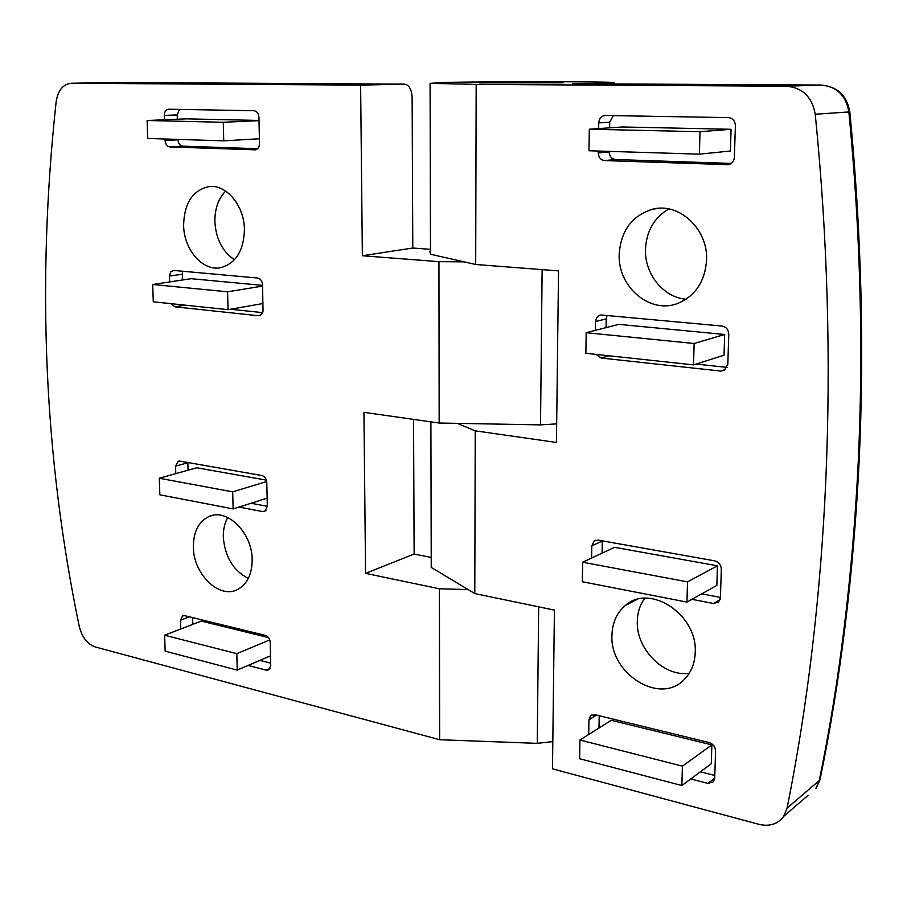 <?xml version="1.0" encoding="UTF-8"?>
<svg xmlns="http://www.w3.org/2000/svg" width="907" height="907" viewBox="0 0 907 907"><rect width="100%" height="100%" fill="white"/><g stroke="black" fill="none" stroke-linecap="round" stroke-linejoin="round"><path stroke-width="1.36" d="M227.702 517.489C224.619 523.112 223.156 529.677 223.315 537.159C224.925 556.807 233.258 570.582 248.291 578.462M193.361 547.136C193.361 574.267 219.517 599.595 237.781 589.38C247.271 584.051 252.067 574.154 252.169 559.664C252.305 532.738 226.852 507.75 208.961 516.514C198.565 521.661 193.361 531.865 193.361 547.136M234.471 259.742C222.476 251.647 215.945 238.983 214.88 221.762C214.744 209.007 218.326 198.769 225.616 191.048M244.436 229.562C243.756 250.604 235.922 263.291 220.934 267.633C202.941 271.749 183.86 249.799 183.611 225.31C184.189 203.304 192.556 190.402 208.746 186.615C226.115 183.883 244.346 205.549 244.436 229.562M192.59 617.61L192.794 624.356M259.878 660.375L270.683 663.142M268.529 637.587L201.263 621.091L164.62 635.217L165.165 651.169L237.237 670.103L270.524 655.806M187.84 462.525L188.078 470.189M251.08 503.249L267.316 506.31M266.42 480.132L196.728 467.774L159.281 478.25L159.847 494.803L233.133 508.906L267.134 498.17M182.602 271.238L182.25 280.036M230.48 309.242L262.679 312.632M262.554 285.376L191.128 278.698L152.693 284.492L153.283 301.793L228.042 309.672L262.951 303.528M177.942 139.406L177.953 139.803C178.339 143.567 179.915 145.687 182.67 146.152L257.611 148.725M179.495 109.396L177.194 114.917L177.319 119.236M259.005 120.45L186.389 118.851L147.115 120.506L147.728 138.454L223.734 140.846L259.402 138.76M404.42 84.158L118.749 82.458L71.483 83.251L360.623 85.111L404.533 84.147C409.125 84.952 411.653 89.317 412.129 97.23L412.787 248.042L429.918 249.278M413.547 419.385L414.136 554.064L430.678 557.317M248.087 665.443L266.216 670.148L270.105 668.448M189.404 616.828L180.482 620.207L180.765 628.993M180.482 620.207L182.522 615.864L184.631 615.66L265.456 635.422C268.279 636.465 269.878 638.789 270.241 642.383L270.74 665.579L268.801 669.831L266.216 670.148M239.006 507.058L262.724 511.593L265.955 510.539M187.851 462.763L175.55 466.141L175.788 473.635M175.55 466.141L178.135 461.232L179.756 461.096L261.919 475.54C264.81 476.402 266.431 478.703 266.794 482.411L267.316 506.491L264.787 511.378L262.724 511.593M184.983 305.137L174.881 306.827L258.393 315.738L260.434 315.364M174.881 306.827L171.038 303.664M182.069 274.254L169.45 276.102L169.632 281.941M169.45 276.102L170.618 271.941L173.736 270.433L257.565 278.018C260.502 278.664 262.168 280.921 262.542 284.775L263.03 311.135L261.579 314.48L258.393 315.738M182.67 146.152L169.836 146.934L255.479 149.836M169.836 146.934C167.069 146.458 165.493 144.315 165.097 140.517L177.953 139.803M177.194 114.917L164.292 115.416L164.439 119.781M165.051 138.998L165.097 140.517M164.292 115.416C164.428 111.731 165.8 109.668 168.441 109.203L253.869 110.722C256.862 111.176 258.552 113.386 258.949 117.377L259.504 143.544C259.345 147.217 257.905 149.326 255.184 149.882L254.742 149.893M71.483 83.251L71.177 83.251C62.968 84.215 57.946 90.405 56.132 101.822C36.541 283.188 44.239 458.024 79.249 626.352C81.97 637.236 87.321 644.106 95.314 646.974L439.634 739.715L439.419 588.779L365.566 573.36L414.136 554.064M360.623 85.111L362.358 255.74L438.943 261.658L439.169 423.025L363.934 412.345L365.566 573.36M542.125 269.628L540.527 424.884L556.671 423.886M538.656 606.84L537.261 743.366L439.634 739.715M552.817 741.609L537.261 743.366M438.943 261.658L464.157 261.874M439.169 423.025L540.527 424.884M439.419 588.779L468.137 589.584M362.358 255.74L412.787 248.042M223.734 140.846L223.269 122.275L259.017 120.642M223.269 122.275L147.115 120.506M228.042 309.672L227.589 291.805L262.577 286.079M227.589 291.805L152.693 284.492M233.133 508.906L232.691 491.843L266.726 481.504M232.691 491.843L159.281 478.25M237.237 670.103L236.818 653.675L269.776 639.9M236.818 653.675L164.62 635.217M668.822 208.95C654.23 217.555 646.442 231.002 645.478 249.266C644.503 273.948 663.38 297.473 686.021 299.231M706.553 260.275C708.322 229.12 679.003 201.966 652.507 209.245C631.986 215.685 620.887 230.673 619.198 254.232C617.531 287.213 650.784 315.114 678.742 303.006C695.748 295.342 705.022 281.091 706.553 260.275M689.241 673.266C663.641 677.144 635.886 648.777 637.315 621.046C637.564 612.304 640.047 604.708 644.752 598.257M611.964 634.957C612.384 622.553 616.805 612.769 625.24 605.593C649.514 583.076 697.868 614.583 695.216 652.643C694.773 663.425 691.236 672.246 684.604 679.139C660.477 705.873 609.379 673.674 611.964 634.957M543.18 82.333L479.315 82.9L563.156 82.798L543.18 82.333M601.976 83.251L613.347 82.786C627.122 81.539 493.34 81.324 445.167 82.446L430.088 83.331L476.175 84.408L786.46 86.222L820.982 85.054L572.736 83.727L601.976 83.251M572.736 83.727L821.175 85.065M613.381 115.62L609.697 122.218L609.595 127.842M609.175 151.378L609.164 151.911C609.481 156.412 611.579 158.94 615.479 159.519L731.246 163.43M731.076 129.293L622.587 126.969L589.312 129.213L588.972 150.755L699.388 154.156L700.011 131.708L731.076 129.293L730.396 151.027L699.388 154.156M607.123 315.409L606.227 318.89L606.069 327.631M696.1 364.07L727.074 367.392M724.67 334.479L618.812 324.366L586.183 332.71L585.865 353.288L693.538 364.886L694.127 343.492L724.67 334.479L724.024 355.215L693.538 364.886M602.305 540.855L602.089 553.157M701.78 593.836L720.43 597.396M717.448 565.798L614.561 547.329L582.645 562.227L582.351 581.738L686.95 602.101L687.517 581.863L717.448 565.798L716.836 585.457L686.95 602.101M599.221 715.725L599.005 728.004M700.408 771.789L714.795 775.462M711.859 744.908L611.25 720.294L579.913 740.021L579.63 758.728L681.86 785.541L682.404 766.166L711.859 744.908L711.269 763.751L681.86 785.541M615.479 159.519L604.618 160.584L728.412 164.677C732.006 163.725 733.99 161.219 734.387 157.183L735.384 125.654C735.101 120.846 732.788 118.171 728.457 117.615L605.128 115.484M604.618 160.584C600.683 160.006 598.563 157.433 598.257 152.898L609.164 151.911M609.697 122.218L598.745 122.899L598.654 128.579M598.28 151.038L598.257 152.898M598.745 122.899C599.13 118.647 601.16 116.175 604.833 115.506M609.187 355.805L601.228 358.05L720.634 371.054L724.308 370.339L727.822 364.319L728.774 334.241C728.491 329.626 726.246 326.894 722.029 326.044L600.763 314.956M601.228 358.05L596.058 354.388M606.227 318.89L595.48 321.543L595.343 330.375M595.48 321.543L596.625 317.631L599.55 315.251M691.939 599.323L713.458 603.484L718.537 602.112L720.419 597.702L721.326 569.211C721.054 564.8 718.866 562.023 714.773 560.855L598.11 540.119L594.244 540.901L595.831 540.187M602.305 541.06L591.806 545.844L591.602 558.054M591.806 545.844L594.244 540.901M690.749 778.954L707.891 783.399L713.492 781.766L714.705 778.308L715.566 751.019C715.294 746.767 713.151 743.955 709.161 742.561L595.117 714.727L590.593 715.782L592.112 714.852M596.602 715.09L588.949 719.807L588.7 734.489M588.949 719.807L590.593 715.782M808.114 795.314L783.693 816.345C777.832 824.157 769.589 826.821 758.978 824.35L552.488 768.841L554.415 610.116L474.792 593.575L475.234 430.836L556.445 442.457L558.531 270.887L475.687 264.493L476.175 84.408M783.693 816.345L787.083 808.103L819.236 780.61C839.621 681.656 852.614 575.639 858.203 462.57C863.6 349.286 860.494 232.407 848.861 111.958L849.836 112.037M820.359 777.968L815.903 788.602L819.996 779.714C840.449 680.749 853.476 574.811 859.088 461.901C864.518 348.787 861.435 232.124 849.825 111.924C846.911 95.439 837.331 86.482 821.073 85.054L820.982 85.054C836.651 86.437 845.948 95.405 848.861 111.958L815.223 114.237C840.347 363.979 827.864 604.912 787.083 808.103M815.223 114.237C812.173 97.004 802.582 87.662 786.46 86.222M474.792 593.575L431.244 567.431L430.893 421.857M475.687 264.493L430.496 254.232L429.918 251.466M430.496 254.232L430.088 83.331M475.234 430.836L457.275 423.365M682.404 766.166L579.913 740.021M687.517 581.863L582.645 562.227M694.127 343.492L586.183 332.71M700.011 131.708L589.312 129.213M404.533 84.147L118.216 82.469M71.177 83.251L119.01 82.458M707.891 783.399L714.705 778.229M713.458 603.484L720.079 599.686M720.634 371.054L725.611 369.398M727.006 164.779L728.922 164.564M208.746 186.615L209.97 186.502M208.961 516.514L212.521 515.403M652.507 209.245L658.618 208.327M625.24 605.593L636.51 599.64M613.325 83.943L613.347 82.786"/></g></svg>
